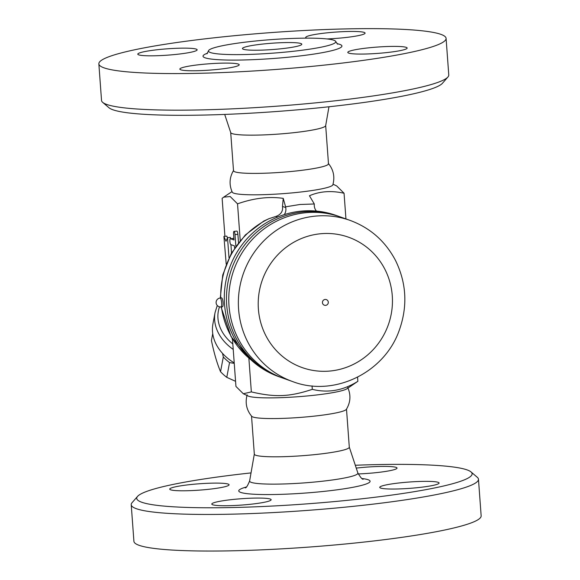 <?xml version="1.0" encoding="UTF-8"?>
<svg xmlns="http://www.w3.org/2000/svg" width="580" height="580" viewBox="0 0 580 580"><rect width="100%" height="100%" fill="white"/><g stroke="black" fill="none" stroke-linecap="round" stroke-linejoin="round"><path stroke-width="0.87" d="M264.915 43.826A29.761 3.175 175.8 0 1 301.803 44.203A29.761 3.175 175.8 0 1 272.353 49.554A29.761 3.175 175.8 0 1 242.447 48.568A29.761 3.175 175.8 0 1 264.915 43.826M287.586 51.881A63.829 6.808 -4.2 0 0 335.755 41.564A63.829 6.808 -4.2 0 0 256.657 40.89A63.829 6.808 -4.2 0 0 208.466 50.917A63.829 6.808 -4.2 0 0 287.586 51.881M314.65 66.098A174.087 18.56 -4.2 0 0 446.085 38.352A174.087 18.56 -4.2 0 0 271.048 32.596A174.087 18.56 -4.2 0 0 98.854 63.865A174.087 18.56 -4.2 0 0 314.65 66.098M370.265 47.669A29.761 3.175 175.8 0 1 407.153 48.053A29.761 3.175 175.8 0 1 377.711 53.396A29.761 3.175 175.8 0 1 347.797 52.41A29.761 3.175 175.8 0 1 370.265 47.669M306.632 38.149A29.761 3.175 175.8 0 1 306.624 38.142A29.761 3.175 175.8 0 1 305.74 37.461A29.761 3.175 175.8 0 1 335.182 32.117A29.761 3.175 175.8 0 1 365.095 33.103A29.761 3.175 175.8 0 1 327.004 38.94M174.674 54.549A29.761 3.175 175.8 0 1 137.786 54.165A29.761 3.175 175.8 0 1 167.228 48.822A29.761 3.175 175.8 0 1 197.142 49.8A29.761 3.175 175.8 0 1 174.674 54.549M238.315 64.068A29.761 3.175 175.8 0 1 239.199 64.757A29.761 3.175 175.8 0 1 209.757 70.1A29.761 3.175 175.8 0 1 179.844 69.114A29.761 3.175 175.8 0 1 205.777 64.046A29.761 3.175 175.8 0 1 238.315 64.068M448.775 74.943A174.087 18.56 175.8 0 1 447.92 77.01A174.087 18.56 175.8 0 1 317.332 102.689A174.087 18.56 175.8 0 1 102.682 102.363A174.087 18.56 175.8 0 1 101.536 100.456L98.847 63.858M102.682 102.363L109.011 107.764A168.135 17.929 -4.2 0 0 316.325 108.083A168.135 17.929 -4.2 0 0 442.446 83.273L447.92 77.01M224.699 114.427L230.731 132.631A47.611 5.075 -4.2 0 0 289.724 133.11A47.611 5.075 -4.2 0 0 325.67 125.657M230.702 132.501L233.515 170.745A47.611 5.075 -4.2 0 0 292.537 171.354A47.611 5.075 -4.2 0 0 328.483 163.763L325.677 125.526M328.302 163.379C333.514 169.722 335.022 176.878 332.84 184.832A50.453 5.38 175.8 0 1 294.77 192.647A50.453 5.38 175.8 0 1 232.283 192.219C228.955 184.665 229.405 177.371 233.631 170.332M333.021 184.194L336.675 185.919L344.056 193.249C331.325 190.414 319.79 191.248 309.452 195.757L314.302 203.979L299.882 204.493L285.599 206.828L283.236 198.367C268.946 196.308 253.714 198.135 237.532 203.841L230.18 196.526L223.677 197.156L222.133 198.367L224.917 236.299M240.229 240.512L237.532 203.841M243.325 393.755L251.343 391.899C275.137 397.488 289.478 396.887 312.308 389.339C327.976 393.233 343.164 390.55 357.867 381.307L346.978 388.738A50.453 5.38 -4.2 0 1 309.684 395.72A50.453 5.38 -4.2 0 1 248.088 396.002L243.325 393.755L235.944 386.425L232.457 338.959M251.343 391.899L248.863 358.15M228.991 257.788L227.512 237.684L226.026 241.302L223.909 236.401L226.787 236.118L227.49 237.742M227.512 237.684L230.39 237.394L230.485 238.685M230.927 244.644L231.536 252.981M235.864 246.188L235.009 234.603A2.972 0.696 -95.7 0 0 233.994 231.384L236.872 231.094A2.972 0.696 84.3 0 1 237.887 234.313L238.503 242.636M233.124 238.438A2.972 0.696 84.3 0 1 233.196 238.409A2.972 0.696 84.3 0 1 233.276 238.423L233.899 238.648M223.909 236.401L226.207 264.096M233.994 231.384A2.972 0.696 -95.7 0 0 233.566 234.088L234.001 239.989L230.398 238.706A2.972 0.696 -95.7 0 0 230.318 238.699A2.972 0.696 -95.7 0 0 229.905 241.563A2.972 0.696 -95.7 0 0 230.833 244.608L234.436 245.891L234.595 248.037M234.211 362.899A50.59 38.381 -169.4 0 1 212.925 323.937L215.064 312.504A50.59 38.381 10.6 0 0 233.225 349.428M234.248 363.363L229.542 362.594A49.104 37.258 -169.4 0 1 223.307 356.961L222.531 353.38M212.73 333.594L211.432 340.525C214.056 353.133 217.094 363.529 220.545 371.708A49.104 37.258 10.6 0 0 226.78 377.341L235.567 381.321M223.307 356.961L220.545 371.708M229.542 362.594L226.78 377.341M232.022 338.249L232.529 339.989M247.16 394.842C244.977 402.803 246.486 409.951 251.698 416.295A47.611 5.075 -4.2 0 0 310.539 416.52A47.611 5.075 -4.2 0 0 346.369 409.342C350.595 402.31 351.045 395.009 347.717 387.454M251.531 416.107L254.323 454.147A47.611 5.075 -4.2 0 0 313.345 454.763A47.611 5.075 -4.2 0 0 349.298 447.173L346.499 409.132M355.301 465.254A168.135 17.929 175.8 0 1 470.989 471.91A168.135 17.929 175.8 0 1 345.144 500.554A168.135 17.929 175.8 0 1 137.554 496.4A168.135 17.929 175.8 0 1 251.031 472.91M212.671 504.76A29.761 3.175 175.8 0 1 211.787 504.078A29.761 3.175 175.8 0 1 241.244 498.735A29.761 3.175 175.8 0 1 271.143 499.721A29.761 3.175 175.8 0 1 245.202 504.781A29.761 3.175 175.8 0 1 212.671 504.76M192.198 484.387A29.761 3.175 175.8 0 1 229.085 484.771A29.761 3.175 175.8 0 1 199.65 490.114A29.761 3.175 175.8 0 1 169.73 489.128A29.761 3.175 175.8 0 1 192.198 484.387M356.243 468.103A29.761 3.175 175.8 0 1 396.147 467.386A29.761 3.175 175.8 0 1 397.032 468.067A29.761 3.175 175.8 0 1 358.223 473.94M416.628 487.758A29.761 3.175 175.8 0 1 379.74 487.381A29.761 3.175 175.8 0 1 409.175 482.031A29.761 3.175 175.8 0 1 439.096 483.017A29.761 3.175 175.8 0 1 416.628 487.758M137.554 496.4L132.081 502.664A174.087 18.56 -4.2 0 0 131.225 504.723A174.087 18.56 -4.2 0 0 347.021 506.971A174.087 18.56 -4.2 0 0 478.464 479.225A174.087 18.56 -4.2 0 0 477.318 477.311L470.989 471.91M131.225 504.723L133.915 541.314A174.087 18.56 -4.2 0 0 349.711 543.562A174.087 18.56 -4.2 0 0 481.153 515.816L478.464 479.225M312.055 385.903L312.308 389.339M220.291 298.026L222.742 274.971L231.304 253.395L245.325 234.958L263.733 221.096L269.077 218.645L275.921 216.427C280.923 214.6 283.113 211.265 282.482 206.422L283.236 198.367M285.599 206.828A14.877 14.377 109.6 0 0 285.73 207.575A8.925 8.627 -70.4 0 1 284.265 214.629M316.462 211.091A8.925 8.627 -70.4 0 1 314.28 204.74A14.877 14.377 109.6 0 0 314.302 203.979M345.941 218.921L344.056 193.249M281.967 377.768A85.557 82.679 -70.4 0 1 280.814 377.37L278.646 376.601A85.557 82.679 -70.4 0 1 225.091 286.034A85.557 82.679 -70.4 0 1 301.071 211.149A85.557 82.679 -70.4 0 1 335.958 215.376L338.125 216.144A85.557 82.679 -70.4 0 1 339.271 216.565M280.814 377.37A85.557 82.679 -70.4 0 1 227.258 286.803A85.557 82.679 -70.4 0 1 303.238 211.917A85.557 82.679 -70.4 0 1 338.125 216.144M292.704 381.596L283.12 378.189A85.557 82.679 -70.4 0 1 229.564 287.622A85.557 82.679 -70.4 0 1 305.544 212.737A85.557 82.679 -70.4 0 1 340.431 216.963L350.015 220.371C370.207 227.853 385.366 241.207 395.502 260.442C406.565 283.113 407.798 306.457 399.185 330.491C384.359 372.897 333.833 397.387 292.704 381.596A85.557 82.679 -70.4 0 1 239.156 291.029A85.557 82.679 -70.4 0 1 315.136 216.144A85.557 82.679 -70.4 0 1 350.015 220.371M322.451 302.68A2.972 2.878 -70.4 0 1 326.322 299.592A2.972 2.972 0 0 1 325.619 305.356A2.972 2.972 0 0 1 324.329 305.196A2.972 2.878 -70.4 0 1 322.451 302.68M325.547 305.348A2.972 2.878 -70.4 0 1 324.329 305.196M357.867 381.307L357.563 377.196M221.009 306.921L222.444 306.784A4.466 1.044 -95.7 0 0 223.082 302.724A4.466 1.044 -95.7 0 0 221.56 297.895L220.124 298.04A4.466 4.466 0 0 0 216.123 302.927A4.466 4.466 0 0 0 221.009 306.921A4.466 1.044 -95.7 0 0 221.647 302.869A4.466 1.044 -95.7 0 0 220.124 298.04M207.582 53.157A69.665 7.431 -4.2 0 0 273.013 58.515A69.665 7.431 -4.2 0 0 336.958 43.652M237.887 234.313L235.009 234.603M233.276 238.423L230.398 238.706M232.819 343.94A47.611 36.127 -169.4 0 1 219.53 306.82M349.29 447.108L357.867 473.004A54.288 5.785 175.8 0 1 316.905 481.806A54.288 5.785 175.8 0 1 249.625 480.95C247.53 485.982 246.05 488.273 245.18 487.831M246.311 487.012A65.837 7.018 -4.2 0 0 252.771 494.167A65.837 7.018 -4.2 0 0 320.363 491.746A65.837 7.018 -4.2 0 0 362.029 478.514M277.661 217.043L275.921 216.427M220.726 297.982A83.324 80.519 -70.4 0 1 269.077 218.645M250.879 359.738A83.324 80.519 -70.4 0 1 221.43 306.878M285.73 207.575L282.482 206.422M320.29 233.783A69.187 66.859 -70.4 0 1 385.816 330.933A69.187 66.859 -70.4 0 1 269.881 342.461A69.187 66.859 -70.4 0 1 320.29 233.783M337.669 44.203L335.755 41.564M208.466 50.909L206.958 53.802M446.085 38.36L448.775 74.95M325.67 125.664L328.969 106.763M232.007 191.618L223.677 197.156M233.196 238.409L230.318 238.699M217.275 305.5L215.064 312.504M254.323 454.082L249.625 480.95M363.261 479.16C362.478 479.733 360.68 477.688 357.867 473.004M251.394 360.209L231.087 336.639L221.038 306.921"/></g></svg>
